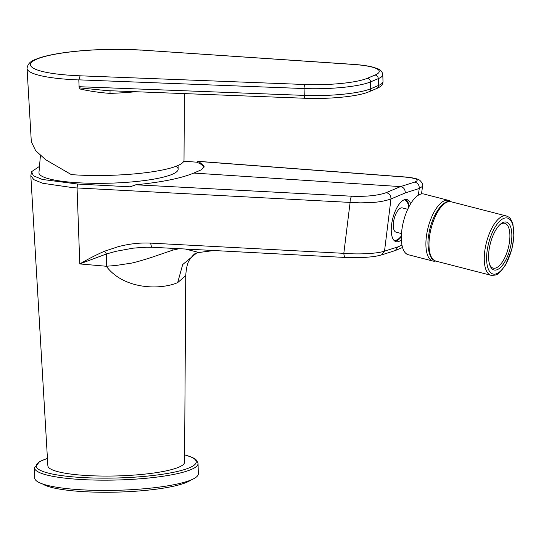 <?xml version="1.0" encoding="UTF-8"?>
<svg xmlns="http://www.w3.org/2000/svg" width="541" height="541" viewBox="0 0 541 541"><rect width="100%" height="100%" fill="white"/><g stroke="black" fill="none" stroke-linecap="round" stroke-linejoin="round"><path stroke-width="0.81" d="M404.262 199.771A20.889 8.629 -75.6 0 1 408.766 207.129A20.889 8.629 -75.6 0 0 404.404 199.798A20.889 8.629 -75.6 0 0 404.262 199.771M401.348 235.95A20.889 8.629 -75.6 0 1 396.492 240.069A20.889 8.629 -75.6 0 1 393.855 240.224A20.889 8.629 -75.6 0 0 393.99 240.258A20.889 8.629 -75.6 0 0 401.348 235.95M405.723 199.44A21.762 8.987 -75.6 0 1 409.138 206.412M401.327 236.762A21.762 8.987 -75.6 0 1 396.384 240.907A21.762 8.987 -75.6 0 1 394.971 241.212M410.646 203.754A21.762 8.987 104.4 0 0 406.92 199.548A21.762 8.987 104.4 0 0 404.316 199.751A21.762 8.987 104.4 0 0 392.124 221.337A21.762 8.987 104.4 0 0 396.073 241.699A21.762 8.987 104.4 0 0 398.683 241.496A21.762 8.987 104.4 0 0 401.368 239.812M176.055 166.297A69.633 12.227 178.5 0 1 178.151 169.164A69.633 12.227 178.5 0 1 76.991 182.689A69.633 12.227 178.5 0 1 38.938 172.809M185.387 249.029L198.872 252.498L196.593 253.053L182.702 264.535L177.664 282.618L185.746 275.66L184.562 462.217A68.369 12.003 178.5 0 1 85.235 475.431A68.369 12.003 178.5 0 1 47.872 465.794L30.823 175.703L33.846 179.666L42.773 183.291L73.393 187.734L77.065 187.95L77.546 184.035L130.171 186.821L135.798 184.785L352.035 196.234C366.548 196.728 377.936 195.538 386.179 192.67L400.502 186.604L193.773 173.066C181.12 178.307 161.793 182.216 135.798 184.785M177.664 282.618C159.953 290.253 123.578 289.401 106.293 266.253L79.777 263.927C88.677 258.733 96.961 254.486 104.629 251.186L118.459 246.615C129.637 243.741 140.396 242.578 150.75 243.125L343.819 253.337L350.108 202.415L77.065 187.95L79.777 263.927L106.428 253.972L106.293 266.253L115.754 265.503L129.908 263.359C132.511 263.122 139.382 261.242 150.513 257.732L172.755 250.145L179.132 248.698M104.629 251.186L106.428 253.972L115.93 251.315L133.113 248.163L144.718 247.223L152.589 247.291L345.658 257.489L366.074 257.3C371.173 256.813 374.23 256.84 381.486 254.939L384.516 251.146L390.974 198.973C384.908 201.036 378.247 202.233 371.011 202.557L360.401 202.861L350.108 202.415A5.221 2.117 -87 0 1 352.035 196.234M147.727 247.169L133.113 248.163M38.911 166.756L31.615 171.659L33.359 175.791L42.286 179.443L77.546 184.035M198.872 252.498L213.851 250.53M346.01 257.435C344.786 257.584 344.056 256.218 343.819 253.337C359.258 254.649 377.395 253.573 384.516 251.146L397.96 246.885L395.336 250.53L381.486 254.939M193.773 173.066L201.624 169.691L204.2 166.222L198.709 161.455L403.978 176.975C416.631 178.158 420.174 179.876 414.602 182.134L400.502 186.604C403.694 187.26 405.27 189.37 405.236 192.927L419.275 188.478L418.288 195.24M183.778 161.204L196.626 162.178L198.229 161.333L404.438 176.927C406.839 177.049 417.618 178.131 419.87 180.396C422.19 182.682 423.089 184.657 422.582 186.32L419.275 188.478C419.349 184.934 417.787 182.824 414.602 182.134M196.626 162.178A95.743 16.805 178.5 0 1 203.977 167.277M178.05 165.485L178.151 169.225A69.633 12.227 178.5 0 1 76.991 182.689A69.633 12.227 178.5 0 1 38.938 172.87L40.419 155.497M78.803 79.933A78.783 13.829 178.5 0 1 73.847 79.71A78.783 13.829 178.5 0 1 27.05 68.389L31.317 141.742L35.645 150.641L45.667 159.737L71.365 174.628A75.726 13.295 -1.5 0 0 77.6 175.014A75.726 13.295 -1.5 0 0 184.014 160.177L184.393 93.607M141.147 50.13L141.106 50.151A75.307 13.221 -1.5 0 0 136.258 49.853A75.307 13.221 -1.5 0 0 36.91 59.097A75.307 13.221 -1.5 0 0 75.165 75.578A75.307 13.221 -1.5 0 0 80.169 75.808L305.178 84.518A49.441 8.676 -1.5 0 0 367.271 78.31L374.994 75.057A49.441 8.676 -1.5 0 0 352.921 64.413L141.431 50.076L353.239 64.365A3.483 1.616 -86.1 0 0 352.921 64.413M135.784 91.727A78.35 13.755 178.5 0 1 110.019 93.39C99.416 92.612 89.143 91.091 79.202 88.812L78.803 79.845L80.129 75.828M79.094 87.811L106.793 90.611L305.313 98.273C329.286 99.253 358.223 96.481 368.888 91.794A3.483 3.124 67.2 0 0 370.72 88.751L370.538 81.901A52.917 9.292 178.5 0 1 304.076 88.548L78.803 79.845M110.019 93.39L110.039 90.732M499.85 224.725A23.155 9.562 -75.6 0 1 504.767 223.298A23.155 9.562 -75.6 0 1 509.385 242.544A23.155 9.562 -75.6 0 1 498.308 266.585A23.155 9.562 -75.6 0 1 493.223 268.14A23.155 9.562 -75.6 0 1 489.605 264.515M492.628 269.303A24.717 10.205 104.4 0 0 494.061 269.973A24.717 10.205 104.4 0 0 509.608 250.395A24.717 10.205 104.4 0 0 507.816 222.764A24.717 10.205 104.4 0 0 506.383 222.094A24.717 10.205 104.4 0 0 490.836 241.671A24.717 10.205 104.4 0 0 492.628 269.303M401.476 233.556L396.073 232.17A12.531 5.173 -75.6 0 1 395.086 215.845A12.531 5.173 -75.6 0 1 402.321 207.893L407.725 209.286M435.647 261.046A31.331 12.937 -75.6 0 1 432.841 261.046A31.331 12.937 -75.6 0 1 430.379 220.248A31.331 12.937 -75.6 0 1 448.462 200.353A31.331 12.937 -75.6 0 1 450.917 201.705M432.841 261.046L408.272 254.723A31.331 12.937 -75.6 0 1 405.811 213.925A31.331 12.937 -75.6 0 1 423.894 194.03L448.462 200.353M198.053 463.509L198.317 473.788A81.819 14.364 178.5 0 1 155.876 487.529A81.819 14.364 178.5 0 1 72.271 489.138A81.819 14.364 178.5 0 1 34.746 478.075L34.475 467.796A81.819 14.364 178.5 0 0 72.007 478.859A81.819 14.364 178.5 0 0 155.605 477.25A81.819 14.364 178.5 0 0 198.053 463.509L196.681 460.344L195.247 459.079L192.454 457.463L184.609 454.798M190.946 480.002A76.592 13.444 178.5 0 1 81.894 491.546A76.592 13.444 178.5 0 1 42.435 483.891M173.228 248.387L172.755 250.145M150.75 243.125C150.98 246.02 151.717 247.393 152.947 247.237M405.236 192.927L390.974 198.973C390.96 195.463 389.364 193.36 386.179 192.67M401.97 245.181L397.96 246.885M403.978 176.975L404.438 176.927M78.979 86.702L304.258 95.399L304.076 88.548A3.483 1.19 92.2 0 1 305.178 84.518M305.313 98.273A3.483 1.19 92.2 0 1 304.258 95.399A52.917 9.292 -1.5 0 0 370.72 88.751L378.443 85.498L378.267 78.648L370.538 81.901A3.483 3.124 67.2 0 0 367.271 78.31M368.888 91.794L376.617 88.541A3.483 3.124 67.2 0 0 378.443 85.498A52.917 9.292 -1.5 0 0 382.994 81.569L382.818 74.719A52.917 9.292 178.5 0 1 378.267 78.648A3.483 3.124 67.2 0 0 374.994 75.057M506.322 215.967A30.641 12.653 104.4 0 0 487.056 240.231A30.641 12.653 104.4 0 0 489.274 274.483A30.641 12.653 104.4 0 0 491.052 275.308C498.816 275.389 497.578 273.381 500.804 271.339L505.531 264.995L511.948 248.968L513.95 236.505L512.929 224.075C511.231 219.639 509.778 217.279 508.56 217.002L506.322 215.967L451.052 201.739A30.641 12.653 104.4 0 0 431.779 226.003A30.641 12.653 104.4 0 0 434.004 260.255A30.641 12.653 104.4 0 0 435.776 261.08L491.052 275.308M509.101 218.828A28.896 11.936 104.4 0 0 489.896 238.831A28.896 11.936 104.4 0 0 491.343 273.239A28.896 11.936 104.4 0 0 510.548 253.235A28.896 11.936 104.4 0 0 509.101 218.828M184.609 454.893A80.075 14.059 178.5 0 1 172.099 472.591A80.075 14.059 178.5 0 1 72.9 476.864A80.075 14.059 178.5 0 1 47.446 458.491M31.615 171.659L30.823 175.703M185.746 275.66C186.266 267.795 187.565 262.473 189.661 259.687C192.819 255.21 195.125 253.005 196.593 253.053M421.466 193.955L422.582 186.32M402.524 247.48L395.336 250.53M27.05 68.389C28.179 60.761 35.239 59.72 39.567 57.86C49.589 54.661 63.601 52.288 81.603 50.739C100.227 49.217 118.54 48.906 136.528 49.806L141.384 50.097M376.617 88.541C380.844 86.851 382.967 84.524 382.994 81.569M382.818 74.719C382.304 71.689 380.499 69.654 377.395 68.606L372.303 66.969C367.339 65.759 360.982 64.893 353.239 64.365M504.767 223.298L502.528 222.723M493.223 268.14L490.991 267.565M435.776 261.08L433.544 260.045C430.967 259.93 425.923 247.717 428.803 234.598C431.36 216.143 443.018 198.73 451.052 201.739M47.439 458.389L39.736 461.466L34.475 467.796"/></g></svg>
